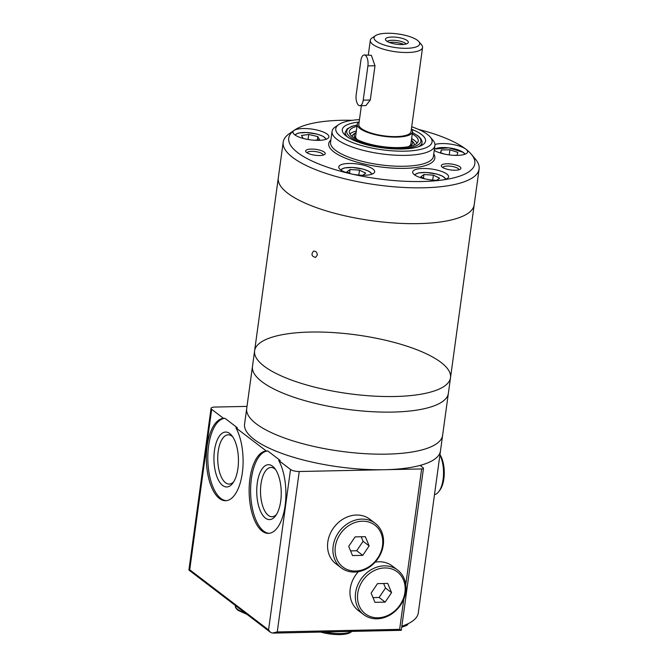 <?xml version="1.0" encoding="UTF-8"?>
<svg xmlns="http://www.w3.org/2000/svg" width="668" height="668" viewBox="0 0 668 668"><rect width="100%" height="100%" fill="white"/><g stroke="black" fill="none" stroke-linecap="round" stroke-linejoin="round"><path stroke-width="1" d="M372.936 169.037A18.128 5.436 7.8 0 0 353.113 163.56A18.128 5.436 7.8 0 0 338.76 166.916A18.128 5.436 7.8 0 0 350.725 173.797A18.128 5.436 7.8 0 0 374.673 171.835A18.128 5.436 7.8 0 0 372.936 169.037M351.076 173.88L346.867 171.851L350.065 169.497L359.493 170.14L365.713 173.137L362.791 175.292M349.564 173.154L350.065 169.497M358.808 175.083L359.493 170.14M303.138 138.41L301.468 135.462L308.75 134.468L317.784 136.564L319.538 139.654L314.937 140.28M434.242 150.4A18.128 5.436 7.8 0 0 454.098 155.335A18.128 5.436 7.8 0 0 467.575 151.937A18.128 5.436 7.8 0 0 465.838 149.139A18.128 5.436 7.8 0 0 434.943 144.488M444.462 154.083L440.538 152.772L441.289 149.958L449.94 149.774L457.839 152.413L457.087 155.226L453.447 155.302M446.834 174.056A18.128 5.436 7.8 0 0 427.011 168.578A18.128 5.436 7.8 0 0 412.657 171.935A18.128 5.436 7.8 0 0 422.76 178.348A18.128 5.436 7.8 0 0 442.291 180.009A18.128 5.436 7.8 0 0 448.579 176.853A18.128 5.436 7.8 0 0 446.834 174.056M424.973 178.89L420.765 176.87L423.963 174.515L433.39 175.158L439.611 178.147L436.688 180.31M324.281 152.112A9.886 2.964 7.8 0 0 311.956 149.073A9.886 2.964 7.8 0 0 306.002 151.945A9.886 2.964 7.8 0 0 315.029 155.235A9.886 2.964 7.8 0 0 324.606 154.492A9.886 2.964 7.8 0 0 324.281 152.112M323.228 155.076A8.099 2.43 7.8 0 0 322.452 153.832A8.099 2.43 7.8 0 0 313.593 151.386A8.099 2.43 7.8 0 0 307.171 152.88M459.951 166.816A9.886 2.964 7.8 0 0 447.635 163.777A9.886 2.964 7.8 0 0 441.673 166.649A9.886 2.964 7.8 0 0 450.7 169.939A9.886 2.964 7.8 0 0 460.277 169.196A9.886 2.964 7.8 0 0 459.951 166.816M458.899 169.789A8.099 2.43 7.8 0 0 458.123 168.536A8.099 2.43 7.8 0 0 449.263 166.09A8.099 2.43 7.8 0 0 442.842 167.584M358.666 122.085A42.017 12.592 7.8 0 0 343.861 133.834A42.017 12.592 7.8 0 0 382.213 147.803A42.017 12.592 7.8 0 0 422.902 144.664A42.017 12.592 7.8 0 0 421.516 134.535A42.017 12.592 7.8 0 0 411.805 129.358M359.459 119.622A48.614 14.571 7.8 0 0 338.818 124.532A48.614 14.571 7.8 0 0 381.946 149.757A48.614 14.571 7.8 0 0 430.259 137.057A48.614 14.571 7.8 0 0 427.42 134.41A48.614 14.571 7.8 0 0 411.697 126.778M338.818 124.532L335.336 126.912A51.904 15.556 7.8 0 0 332.063 131.396A51.904 15.556 7.8 0 0 381.378 153.857A51.904 15.556 7.8 0 0 434.918 145.49A51.904 15.556 7.8 0 0 432.981 140.288L430.259 137.057M352.278 120.307A93.921 28.148 7.8 0 0 294.638 130.043A93.921 28.148 7.8 0 0 293.987 130.511A18.128 5.436 -172.2 0 1 309.985 128.857A18.128 5.436 -172.2 0 1 327.145 134.101A18.128 5.436 -172.2 0 1 328.89 136.907A18.128 5.436 -172.2 0 1 310.194 139.821A18.128 5.436 -172.2 0 1 292.968 131.98A18.128 5.436 -172.2 0 1 293.987 130.511A93.921 28.148 7.8 0 0 350.725 173.797A93.921 28.148 7.8 0 0 442.291 180.009A93.921 28.148 7.8 0 0 471.332 154.241A93.921 28.148 7.8 0 0 465.838 149.139A93.921 28.148 7.8 0 0 418.435 129.367M294.638 130.043L289.411 133.617A98.864 29.626 7.8 0 0 288.726 134.109A98.864 29.626 7.8 0 0 283.19 142.159A98.864 29.626 7.8 0 0 377.128 184.927A98.864 29.626 7.8 0 0 479.098 168.996A98.864 29.626 7.8 0 0 475.407 159.093L471.332 154.241M254.6 350.867L252.471 366.44A98.864 29.626 -172.2 0 0 261.948 381.72A98.864 29.626 -172.2 0 0 370.105 411.58A98.864 29.626 -172.2 0 0 448.378 393.277A98.864 29.626 -172.2 0 1 370.105 411.58A98.864 29.626 -172.2 0 1 261.948 381.72A98.864 29.626 -172.2 0 1 252.471 366.44L246.709 408.49A98.864 29.626 -172.2 0 0 256.186 423.771A98.864 29.626 -172.2 0 0 364.344 453.63A98.864 29.626 -172.2 0 0 442.617 435.327A98.864 29.626 -172.2 0 1 364.344 453.63A98.864 29.626 -172.2 0 1 256.186 423.771A98.864 29.626 -172.2 0 1 246.709 408.49L244.571 424.071A98.864 29.626 -172.2 0 0 254.057 439.344A98.864 29.626 -172.2 0 0 362.215 469.212A98.864 29.626 -172.2 0 0 440.479 450.908L450.508 377.704A98.864 29.626 -172.2 0 1 372.243 396.007A98.864 29.626 -172.2 0 1 264.085 366.139A98.864 29.626 -172.2 0 1 254.6 350.867A98.864 29.626 -172.2 0 1 356.578 334.927A98.864 29.626 -172.2 0 1 450.508 377.704A98.864 29.626 -172.2 0 1 372.243 396.007A98.864 29.626 -172.2 0 1 264.085 366.139A98.864 29.626 -172.2 0 1 254.6 350.867L278.289 177.98A98.864 29.626 7.8 0 0 372.218 220.749A98.864 29.626 7.8 0 0 474.188 204.817A98.864 29.626 -172.2 0 1 395.924 223.12A98.864 29.626 -172.2 0 1 287.766 193.261A98.864 29.626 -172.2 0 1 278.289 177.98L283.19 142.159M308.065 139.495L308.75 134.468M317.325 139.954L317.784 136.564M440.888 152.888L441.289 149.958M449.23 154.909L449.94 149.774M355.677 135.938A27.914 8.367 7.8 0 0 357.313 139.696M408.373 146.693A27.914 8.367 7.8 0 0 410.954 143.511M356.161 132.431A29.434 8.818 7.8 0 0 356.111 132.464A29.434 8.818 7.8 0 0 356.821 139.353A29.434 8.818 7.8 0 0 357.171 139.629M408.524 146.659A29.434 8.818 7.8 0 0 408.941 146.492A29.434 8.818 7.8 0 0 411.471 140.046A29.434 8.818 7.8 0 0 411.438 140.004M356.111 132.464L353.948 133.942A31.471 9.435 7.8 0 0 352.019 136.389M414.36 144.923A31.471 9.435 7.8 0 0 413.158 142.05L411.471 140.046M417.024 143.194A34.769 10.421 7.8 0 0 414.26 140.28A34.769 10.421 7.8 0 0 411.63 138.56M356.353 130.986A34.769 10.421 7.8 0 0 349.915 134.001M356.996 126.31A34.769 10.421 7.8 0 0 349.347 131.546A34.769 10.421 7.8 0 0 382.38 146.584A34.769 10.421 7.8 0 0 418.235 140.981A34.769 10.421 7.8 0 0 414.903 135.604A34.769 10.421 7.8 0 0 412.273 133.884M347.435 136.923A38.727 11.607 7.8 0 1 345.256 132.256L345.131 133.191A38.727 11.607 7.8 0 0 345.54 135.495M420.84 145.808A38.727 11.607 7.8 0 0 421.859 143.695L421.984 142.76C421.825 143.278 423.454 140.539 417.892 135.754L412.465 132.523M432.705 180.093L433.39 175.158M423.462 178.164L423.963 174.515M317.275 255.176C317.15 252.337 315.906 250.993 313.551 251.143C310.962 254.274 311.63 256.37 315.555 257.422L317.275 255.176M434.501 494.596A22.737 10.145 -91.2 0 0 438.851 491.523A22.737 10.145 -91.2 0 0 439.911 455.075M438.851 491.523L439.928 490.07A21.092 9.402 -91.2 0 0 439.97 454.632M401.852 626.217A98.864 29.626 -172.2 0 0 418.293 612.89L440.479 450.908A98.864 29.626 -172.2 0 1 421.241 465.095A3.298 0.985 -172.2 0 0 420.598 465.571A3.298 0.985 -172.2 0 0 420.915 466.08L423.17 467.8A3.298 0.985 -172.2 0 1 423.479 468.31A3.298 0.985 -172.2 0 1 421.625 468.936L299.239 471.508A6.588 1.979 -172.2 0 1 290.522 469.479L278.698 460.461A41.199 18.37 88.8 0 1 285.061 505.96A41.199 18.37 88.8 0 1 268.377 533.365A41.199 18.37 88.8 0 1 249.156 492.942A41.199 18.37 88.8 0 1 266.315 451.009L235.904 427.812L237.374 427.779L224.991 418.327L223.513 418.36L211.689 409.334A6.588 1.979 -172.2 0 1 211.055 408.315A6.588 1.979 -172.2 0 1 214.77 407.062L247.001 406.386M423.479 468.31L401.293 630.291A3.298 0.985 -172.2 0 1 401.284 630.325L273.396 633.105M401.284 630.325L399.648 629.356L403.823 598.904M189.111 569.862L189.712 569.762L268.553 629.907L270.315 632.17L271.676 632.855A6.588 1.979 -172.2 0 0 272.444 633.03L277.262 631.928L299.239 471.508M374.948 602.319L371.124 593.084L377.512 583.632L387.732 583.414L391.557 592.65L385.169 602.102L374.948 602.319M357.747 593.359A26.361 22.236 127.3 0 0 390.179 614.201A26.361 22.236 127.3 0 0 396.091 571.04A26.361 22.236 127.3 0 0 357.747 593.359M352.537 555.576L348.713 546.34L355.1 536.888L365.312 536.671L369.145 545.915L362.757 555.367L352.537 555.576M335.336 546.624A26.361 22.236 127.3 0 0 367.767 567.458A26.361 22.236 127.3 0 0 373.679 524.296A26.361 22.236 127.3 0 0 335.336 546.624M355.568 592.858A28.014 23.622 127.3 0 0 363.642 614.602A28.014 23.622 127.3 0 0 399.422 606.661A28.014 23.622 127.3 0 0 397.627 570.063A28.014 23.622 127.3 0 0 372.051 569.211A28.014 23.622 127.3 0 0 355.568 592.858M278.698 460.461L280.176 460.427L267.784 450.975L266.315 451.009M267.784 450.975A41.199 18.37 -91.2 0 0 250.609 492.082A41.199 18.37 -91.2 0 0 269.112 533.315M272.544 466.197A27.455 12.241 -91.2 0 0 256.846 494.871A27.455 12.241 -91.2 0 0 275.583 515.821A27.455 12.241 -91.2 0 0 281.228 491.89A27.455 12.241 -91.2 0 0 274.59 468.218A27.455 12.241 -91.2 0 0 272.544 466.197M275.567 469.554A24.633 10.989 -91.2 0 0 274.698 468.811A24.633 10.989 -91.2 0 0 270.991 467.466A24.633 10.989 -91.2 0 0 260.528 492.324A24.633 10.989 -91.2 0 0 272.026 516.723A24.633 10.989 -91.2 0 0 276.51 514.443M223.513 418.36A41.199 18.37 -91.2 0 0 206.354 460.294A41.199 18.37 -91.2 0 0 225.584 500.716A41.199 18.37 -91.2 0 0 242.267 473.311A41.199 18.37 -91.2 0 0 235.904 427.812M270.315 632.17L188.902 570.054L211.055 408.315M351.852 631.46A23.071 6.914 -172.2 0 1 324.873 632.028M351.894 631.46L350.566 632.371A21.418 6.421 -172.2 0 1 320.815 632.112M383.624 583.498L385.503 588.032L379.115 597.484L373.003 597.618M379.115 597.484L385.169 602.102M385.503 588.032L391.557 592.65M361.213 536.763L363.091 541.297L356.704 550.749L350.591 550.875M356.704 550.749L362.757 555.367M363.091 541.297L369.145 545.915M333.157 546.115A28.014 23.622 127.3 0 0 341.231 567.858A28.014 23.622 127.3 0 0 377.002 559.918A28.014 23.622 127.3 0 0 375.216 523.32A28.014 23.622 127.3 0 0 349.631 522.468A28.014 23.622 127.3 0 0 333.157 546.115M341.231 567.858L335.879 563.775A28.014 23.622 -52.7 0 1 327.804 542.032A28.014 23.622 -52.7 0 1 344.287 518.385A28.014 23.622 -52.7 0 1 369.863 519.236L375.216 523.32M363.642 614.602L358.298 610.519A28.014 23.622 -52.7 0 1 350.224 588.775A28.014 23.622 -52.7 0 1 358.357 571.691M375.149 562.147A28.014 23.622 -52.7 0 1 392.275 565.98L397.627 570.063M232.765 436.905A24.633 10.989 -91.2 0 0 231.905 436.162A24.633 10.989 -91.2 0 0 228.197 434.818A24.633 10.989 -91.2 0 0 217.735 459.676A24.633 10.989 -91.2 0 0 229.233 484.075A24.633 10.989 -91.2 0 0 233.708 481.795M229.742 433.549A27.455 12.241 -91.2 0 0 214.052 462.223A27.455 12.241 -91.2 0 0 232.79 483.173A27.455 12.241 -91.2 0 0 238.434 459.242A27.455 12.241 -91.2 0 0 231.788 435.569A27.455 12.241 -91.2 0 0 229.742 433.549M224.991 418.327A41.199 18.37 -91.2 0 0 207.815 459.434A41.199 18.37 -91.2 0 0 226.318 500.666M359.868 105.711L365.897 105.586L370.297 100.016L363.217 100.158A8.241 3.674 88.8 0 1 359.868 105.711A8.241 3.674 88.8 0 1 356.178 94.789L360.87 60.529A8.241 3.674 88.8 0 1 364.219 54.976A8.241 3.674 88.8 0 1 367.909 65.898L363.217 100.158M364.219 54.976L371.358 55.302L374.99 65.748L370.297 100.016M418.861 41.608A23.071 6.914 -172.2 0 1 404.967 48.313A23.071 6.914 -172.2 0 1 376.226 41.216A23.071 6.914 -172.2 0 1 375.466 35.663A23.071 6.914 -172.2 0 1 397.811 33.934A23.071 6.914 -172.2 0 1 418.861 41.608L421.575 44.84A26.361 7.899 -172.2 0 1 422.56 47.478L411.045 131.588A26.361 7.899 -172.2 0 1 390.17 136.464A26.361 7.899 -172.2 0 1 361.33 128.506A26.361 7.899 -172.2 0 1 358.799 124.432L361.371 105.686M422.56 47.478A26.361 7.899 -172.2 0 1 401.693 52.363A26.361 7.899 -172.2 0 1 372.853 44.397A26.361 7.899 -172.2 0 1 370.322 40.322A26.361 7.899 -172.2 0 1 371.984 38.043L375.466 35.663M386.538 40.998A11.54 3.457 -172.2 0 1 385.536 39.863A11.54 3.457 -172.2 0 1 397.343 37.358A11.54 3.457 -172.2 0 1 408.031 42.944A11.54 3.457 -172.2 0 1 398.136 44.414A11.54 3.457 -172.2 0 1 386.538 40.998M411.413 128.874A27.897 8.358 -172.2 0 1 412.557 131.796A27.897 8.358 -172.2 0 1 390.479 136.957A27.897 8.358 -172.2 0 1 359.96 128.532A27.897 8.358 -172.2 0 1 357.28 124.223A27.897 8.358 -172.2 0 1 359.175 121.718M387.156 41.424A9.886 2.964 -172.2 0 1 396.901 40.564A9.886 2.964 -172.2 0 1 406.052 44.013M389.335 42.476A9.886 2.964 -172.2 0 1 403.672 44.439M371.65 174.29A15.489 4.643 7.8 0 0 370.156 172.202A15.489 4.643 7.8 0 0 353.706 167.559A15.489 4.643 7.8 0 0 341.022 170.089M325.859 139.353A15.489 4.643 7.8 0 0 324.364 137.266A15.489 4.643 7.8 0 0 307.915 132.623A15.489 4.643 7.8 0 0 295.231 135.153M464.544 154.383A15.489 4.643 7.8 0 0 463.049 152.304A15.489 4.643 7.8 0 0 447.802 147.753A15.489 4.643 7.8 0 0 434.367 149.523M445.548 179.308A15.489 4.643 7.8 0 0 444.053 177.22A15.489 4.643 7.8 0 0 427.603 172.578A15.489 4.643 7.8 0 0 414.92 175.108M332.063 131.396L330.576 142.301A51.904 15.556 7.8 0 0 379.892 164.754A51.904 15.556 7.8 0 0 433.423 156.387L434.918 145.49M330.894 139.946A53.557 16.049 7.8 0 0 379.608 166.8A53.557 16.049 7.8 0 0 433.749 154.032M357.163 125.075A37.408 11.206 7.8 0 0 355 139.804A37.408 11.206 7.8 0 0 403.614 148.288A37.408 11.206 7.8 0 0 417.266 135.554A37.408 11.206 7.8 0 0 412.44 132.648M418.627 146.676A38.727 11.607 7.8 0 0 421.984 142.76M421.09 466.214L421.241 465.095M405.76 584.742L421.625 468.936M399.648 629.356L277.262 631.928M268.553 629.907L290.522 469.479M189.712 569.762L211.689 409.334M244.931 612.806A21.418 6.421 -172.2 0 1 237.541 609.283A21.418 6.421 -172.2 0 1 235.487 605.976L235.537 605.634M408.265 623.628A21.418 6.421 -172.2 0 1 401.819 626.425M374.99 65.748L367.909 65.898M340.546 169.756L344.513 167.91L352.286 167.426L363.208 169.121L368.744 171.183L372.193 174.089M434.425 149.081L448.804 147.82L463.517 152.446L465.087 154.191M414.444 174.774L418.41 172.928L426.184 172.444L437.106 174.131L442.642 176.202L446.09 179.107M479.098 168.996L450.508 377.704M345.256 132.256L347.109 128.949L351.677 126.377L357.18 124.949M294.755 134.819L298.73 132.982L306.495 132.489L317.417 134.184L322.953 136.255L326.401 139.153M235.487 605.976C234.961 606.753 235.771 608.197 237.925 610.31L246.935 614.335M408.365 623.578L406.837 625.373L401.71 627.227M368.327 54.885L370.322 40.322M410.878 144.079L412.557 131.796M355.601 136.506L357.28 124.223"/></g></svg>
